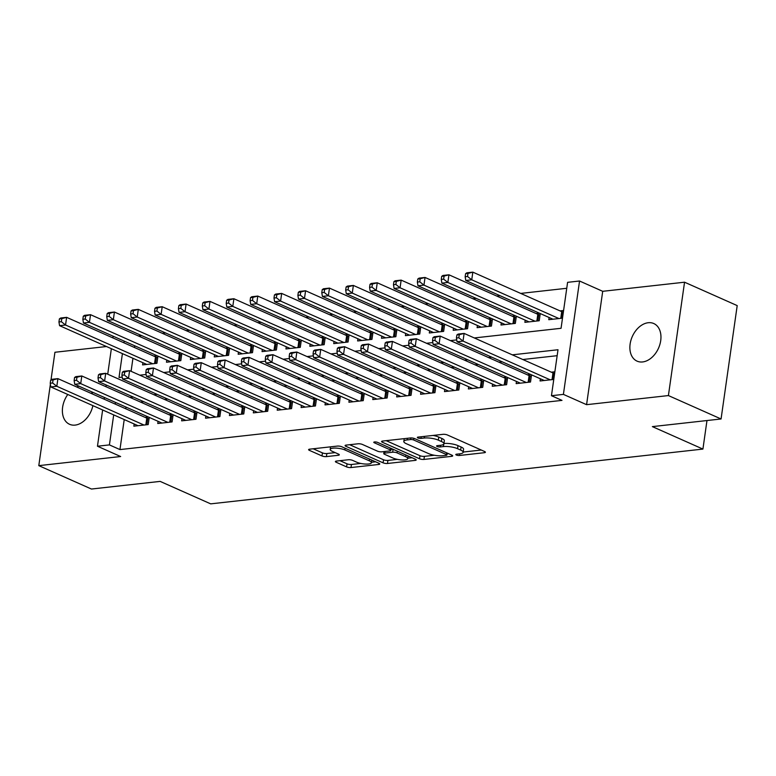 <?xml version="1.0" encoding="UTF-8"?>
<svg xmlns="http://www.w3.org/2000/svg" width="776" height="776" viewBox="0 0 776 776"><rect width="100%" height="100%" fill="white"/><g stroke="black" fill="none" stroke-linecap="round" stroke-linejoin="round"><path stroke-width="1.16" d="M456.346 455.017A2.212 0.601 -171.9 0 0 459.431 455.483L484.35 452.709A3.152 0.854 -171.9 0 0 485.407 452.233A3.152 0.854 -171.9 0 0 484.631 451.525L447.422 434.987A3.152 0.854 -171.9 0 0 443.009 434.327L418.089 437.101A2.212 0.601 -171.9 0 0 417.342 437.431A2.212 0.601 -171.9 0 0 417.895 437.926A2.212 0.601 -171.9 0 0 420.98 438.391L424.2 438.033A10.098 2.735 -171.9 0 1 438.324 440.137L441.428 441.515A10.098 2.735 -171.9 0 1 443.92 443.775A10.098 2.735 -171.9 0 1 440.535 445.288L437.315 445.647A2.212 0.601 -171.9 0 0 436.568 445.977A2.212 0.601 -171.9 0 0 437.121 446.472A2.212 0.601 -171.9 0 0 440.205 446.937L443.435 446.578A10.098 2.735 -171.9 0 1 457.549 448.683L460.653 450.061A10.098 2.735 -171.9 0 1 463.146 452.321A10.098 2.735 -171.9 0 1 459.761 453.834L456.54 454.193A2.212 0.601 -171.9 0 0 455.803 454.523A2.212 0.601 -171.9 0 0 456.346 455.017M67.793 394.48A20.574 14.346 -66 0 0 69.578 424.297A20.574 14.346 -66 0 0 75.136 425.102A20.574 14.346 -66 0 0 92.897 405.635M92.499 393.995A20.574 14.346 -66 0 0 91.529 391.754M642.625 361.946A20.574 14.346 -66 0 0 659.891 344.437A20.574 14.346 -66 0 0 653.77 323.534A20.574 14.346 -66 0 0 648.202 322.729A20.574 14.346 -66 0 0 630.946 340.237A20.574 14.346 -66 0 0 637.057 361.141A20.574 14.346 -66 0 0 642.625 361.946M336.445 461.07A3.152 0.854 -171.9 0 0 335.387 461.536A3.152 0.854 -171.9 0 0 336.163 462.244L346.6 466.89A3.152 0.854 -171.9 0 0 351.014 467.54L378.698 464.465A3.152 0.854 -171.9 0 0 379.745 463.99A3.152 0.854 -171.9 0 0 378.969 463.282L341.76 446.743A3.152 0.854 -171.9 0 0 337.347 446.084L309.673 449.168A3.152 0.854 -171.9 0 0 308.615 449.644A3.152 0.854 -171.9 0 0 309.391 450.352L322.001 455.949A3.152 0.854 -171.9 0 0 326.415 456.608L338.258 455.289A3.152 0.854 -171.9 0 0 339.316 454.814A3.152 0.854 -171.9 0 0 338.54 454.115L332.283 451.331A8.439 2.28 -171.9 0 1 330.198 449.45A8.439 2.28 -171.9 0 1 335.756 448.091A8.439 2.28 -171.9 0 1 344.835 449.935L369.327 460.828A8.439 2.28 -171.9 0 1 371.413 462.709A8.439 2.28 -171.9 0 1 365.865 464.067A8.439 2.28 -171.9 0 1 356.785 462.224L352.702 460.41A3.152 0.854 -171.9 0 0 348.288 459.751L336.445 461.07M124.218 419.564L119.95 449.585L109.416 444.9L97.466 446.229L102.636 409.97M721.069 418.972L668.408 395.566L684.548 282.202L737.2 305.599L721.069 418.972L652.373 426.616L702.92 449.081L210.694 503.857L160.147 481.392L91.452 489.035L38.8 465.639L120.639 456.53L97.466 446.229M684.548 282.202L602.71 291.31L586.578 404.674L668.408 395.566M586.578 404.674L563.405 394.383L551.455 395.712L558.002 349.743L512.286 354.836M119.95 449.585L561.989 400.387L551.455 395.712M419.544 458.771A3.152 0.854 -171.9 0 0 423.958 459.431L451.632 456.346A3.152 0.854 -171.9 0 0 452.689 455.871A3.152 0.854 -171.9 0 0 451.913 455.163L414.704 438.624A3.152 0.854 -171.9 0 0 410.291 437.974L382.616 441.049A3.152 0.854 -171.9 0 0 381.559 441.525A3.152 0.854 -171.9 0 0 382.335 442.233L419.544 458.771L419.981 455.706A3.152 0.854 -171.9 0 0 424.394 456.366L434.327 455.26M415.16 460.401L387.486 463.485A3.152 0.854 -171.9 0 1 383.072 462.826L345.863 446.287A3.152 0.854 -171.9 0 1 345.087 445.579A3.152 0.854 -171.9 0 1 346.144 445.104L357.988 443.794A3.152 0.854 -171.9 0 1 362.402 444.444L377.485 451.157A3.152 0.854 -171.9 0 0 381.899 451.816L389.756 450.943A3.152 0.854 -171.9 0 0 390.813 450.468A3.152 0.854 -171.9 0 0 390.037 449.76L374.323 442.776A2.212 0.601 -171.9 0 1 373.78 442.281A2.212 0.601 -171.9 0 1 375.235 441.932A2.212 0.601 -171.9 0 1 377.611 442.407L415.441 459.227A3.152 0.854 -171.9 0 1 416.217 459.935A3.152 0.854 -171.9 0 1 415.16 460.401L415.335 459.179M106.496 346.532L54.931 352.265L50.993 379.949M50.392 384.198L38.8 465.639M157.091 355.738L153.832 356.097M180.992 353.08L177.723 353.439M204.883 350.422L201.614 350.781M228.774 347.755L225.515 348.123M252.666 345.097L249.406 345.465M276.566 342.439L273.298 342.808M300.457 339.781L297.198 340.15M324.349 337.123L321.089 337.482M348.249 334.466L344.98 334.825M372.14 331.808L368.872 332.167M396.032 329.15L392.772 329.509M419.932 326.483L416.663 326.851M443.824 323.825L440.555 324.193M467.715 321.167L464.455 321.536M491.615 318.509L488.346 318.868M515.507 315.851L512.238 316.21M539.398 313.194L536.138 313.553M540.377 378.785L540.067 380.967L553.773 379.445M516.476 381.443L516.166 383.625L530.503 382.035L531.531 374.847M492.585 384.101L492.275 386.283L506.612 384.692L507.63 377.505M468.694 386.758L468.384 388.941L482.72 387.35L483.739 380.162M444.793 389.416L444.483 391.599L458.82 390.008L459.848 382.83M420.902 392.074L420.592 394.266L434.929 392.666L435.947 385.488M397.011 394.732L396.701 396.924L411.037 395.324L412.056 388.145M373.11 397.399L372.8 399.582L387.137 397.981L388.165 390.803M349.219 400.057L348.909 402.24L363.246 400.639L364.264 393.461M325.328 402.715L325.018 404.897L339.355 403.307L340.373 396.119M301.428 405.373L301.117 407.555L315.454 405.964L316.482 398.777M277.536 408.03L277.226 410.213L291.563 408.622L292.581 401.444M253.645 410.688L253.335 412.871L267.671 411.28L268.69 404.102M229.754 413.346L229.434 415.538L243.771 413.938L244.799 406.76M205.853 416.004L205.543 418.196L219.88 416.596L220.898 409.418M181.962 418.671L181.652 420.854L195.989 419.253L197.007 412.075M158.071 421.329L157.751 423.512L172.088 421.921L173.116 414.733M557.158 355.689L522.82 359.511M502.188 361.81L498.929 362.179M478.297 364.468L475.028 364.836M454.406 367.126L451.137 367.494M430.505 369.783L427.246 370.152M406.614 372.451L403.345 372.81M382.723 375.109L379.454 375.468M358.822 377.766L355.563 378.125M334.931 380.424L331.672 380.783M311.04 383.082L307.771 383.451M287.139 385.74L283.88 386.108M263.248 388.398L259.989 388.766M239.357 391.065L236.088 391.424M215.466 393.723L212.197 394.082M191.565 396.381L188.306 396.74M167.674 399.039L164.405 399.397M143.783 401.696L140.514 402.065M125.993 407.07L125.751 408.777M554.869 371.782L551.309 372.179M530.677 374.469L527.418 374.837M506.786 377.126L503.517 377.495M482.895 379.794L479.626 380.153M458.994 382.452L455.735 382.81M435.103 385.109L431.834 385.468M411.212 387.767L407.943 388.126M387.311 390.425L384.052 390.794M363.42 393.083L360.151 393.451M339.529 395.741L336.26 396.109M315.628 398.408L312.369 398.767M291.737 401.066L288.468 401.425M267.846 403.724L264.577 404.083M243.945 406.381L240.686 406.74M220.054 409.039L216.785 409.408M196.163 411.697L192.894 412.066M172.262 414.355L169.003 414.724M148.371 417.013L145.102 417.381M149.225 417.391L148.197 424.579L133.86 426.17L134.17 423.987M566.752 288.284L520.686 293.415M500.064 295.704L496.795 296.073M476.163 298.362L472.904 298.731M452.272 301.02L449.003 301.389M428.381 303.688L425.112 304.046M404.48 306.345L401.221 306.704M380.589 309.003L377.32 309.362M356.698 311.661L353.429 312.02M332.797 314.319L329.538 314.687M308.906 316.977L305.647 317.345M285.015 319.634L281.746 320.003M261.124 322.302L257.855 322.661M237.223 324.96L233.964 325.319M213.332 327.618L210.063 327.976M189.441 330.275L186.172 330.634M165.54 332.933L162.281 333.302M141.649 335.591L138.38 335.959M134.723 345.795L134.481 347.502M132.939 358.279L131.086 371.316M563.589 310.497L560.029 310.895M549.098 317.5L548.787 319.683L562.493 318.16M540.251 313.572L539.223 320.75L524.886 322.341L525.197 320.158M516.35 316.23L515.332 323.408L500.995 325.008L501.306 322.816M492.459 318.887L491.441 326.065L477.104 327.666L477.415 325.474M468.568 321.545L467.54 328.723L453.203 330.324L453.514 328.132M444.667 324.203L443.649 331.381L429.312 332.982L429.623 330.799M420.776 326.861L419.758 334.049L405.421 335.639L405.732 333.457M396.885 329.519L395.857 336.706L381.52 338.297L381.84 336.115M372.994 332.186L371.966 339.364L357.629 340.955L357.94 338.772M349.093 334.844L348.075 342.022L333.738 343.613L334.049 341.43M325.202 337.502L324.184 344.68L309.847 346.28L310.157 344.088M301.311 340.16L300.283 347.338L285.946 348.938L286.257 346.746M277.41 342.817L276.392 349.995L262.055 351.596L262.366 349.413M253.519 345.475L252.501 352.663L238.164 354.254L238.474 352.071M229.628 348.133L228.6 355.321L214.263 356.911L214.574 354.729M205.727 350.791L204.709 357.978L190.372 359.569L190.683 357.387M181.836 353.458L180.818 360.636L166.481 362.227L166.791 360.045M157.945 356.116L156.917 363.294L142.58 364.895L142.891 362.702M702.92 449.081L706.975 420.534M474.311 337.948L561.058 328.296L567.596 282.338L579.546 281.009L563.405 394.383M602.71 291.31L579.546 281.009M104.168 399.184L104.411 397.477M105.943 386.7L106.186 384.993M107.718 374.207L111.356 348.686M112.889 337.899L113.131 336.192M115.469 402.395L115.226 404.102M113.694 414.879L109.416 444.9M491.664 357.135L488.395 357.493M467.763 359.792L464.504 360.151M443.872 362.45L440.603 362.809M419.981 365.108L416.712 365.467M396.08 367.766L392.821 368.134M372.189 370.424L368.92 370.792M348.298 373.081L345.029 373.45M324.397 375.739L321.138 376.108M300.506 378.407L297.247 378.766M276.615 381.065L273.346 381.423M252.724 383.722L249.455 384.081M228.823 386.38L225.564 386.739M204.932 389.038L201.663 389.406M181.041 391.696L177.772 392.064M157.14 394.353L153.881 394.722M133.249 397.021L129.98 397.38M122.414 353.604L119.009 377.495L122.22 377.136M139.787 375.177L146.121 374.478M163.688 372.519L170.012 371.82M187.579 369.861L193.903 369.153M211.47 367.203L217.804 366.495M235.361 364.545L241.695 363.837M259.262 361.888L265.586 361.18M283.153 359.23L289.487 358.522M307.044 356.562L313.378 355.864M330.945 353.904L337.269 353.206M354.836 351.247L361.17 350.548M378.727 348.589L385.061 347.881M402.628 345.931L408.952 345.223M426.519 343.273L432.853 342.565M450.41 340.615L456.744 339.907M124.189 341.11L123.947 342.817M79.016 386.196A20.574 14.346 -66 0 0 76.698 386.981M463.146 452.321L463.582 449.255A10.098 2.735 -171.9 0 0 461.089 446.995L460.653 450.061M443.959 443.503A10.098 2.735 -171.9 0 1 457.985 445.618L461.089 446.995M443.92 443.775L444.357 440.71A10.098 2.735 -171.9 0 0 441.864 438.45L441.428 441.515M433.076 435.433A10.098 2.735 -171.9 0 1 438.76 437.072L441.864 438.45M463.185 452.049L481.275 450.031M386.128 440.661L419.981 455.706M447.063 453.844L448.557 453.679M446.161 455.347A2.212 0.601 -171.9 0 0 446.898 455.017A2.212 0.601 -171.9 0 0 446.355 454.523L413.695 440.002A2.212 0.601 -171.9 0 0 410.601 439.546L407.206 439.924A10.098 2.735 -171.9 0 0 403.821 441.437A10.098 2.735 -171.9 0 0 406.314 443.697L428.643 453.62A10.098 2.735 -171.9 0 0 442.756 455.725L446.161 455.347M412.085 457.733L407.837 458.209M397.331 459.373L387.922 460.42L387.486 463.485M349.656 444.716L383.509 459.761A3.152 0.854 -171.9 0 0 387.922 460.42M393.151 458.112A8.439 2.28 -171.9 0 0 402.23 459.955A8.439 2.28 -171.9 0 0 407.778 458.606A8.439 2.28 -171.9 0 0 405.702 456.715L397.07 452.883A3.152 0.854 -171.9 0 0 392.656 452.224L384.799 453.097A3.152 0.854 -171.9 0 0 383.742 453.572A3.152 0.854 -171.9 0 0 384.518 454.28L393.151 458.112M390.968 449.401L392.86 449.188M313.184 448.78L322.438 452.883A3.152 0.854 -171.9 0 0 326.851 453.543L335.183 452.621M339.956 460.672L347.037 463.825A3.152 0.854 -171.9 0 0 351.45 464.485L360.782 463.437M371.481 462.253L375.613 461.788M465.59 273.685L465.154 276.751L467.54 276.489L467.976 273.424L465.59 273.685L466.861 272.803L472.836 272.143L471.74 279.796L465.775 280.466L552.968 319.217M563.347 312.156L562.678 311.971A3.211 0.873 8.1 0 1 561.717 311.642L472.836 272.143L467.976 273.424M558.943 318.558L471.74 279.796L467.54 276.489M465.775 280.466L465.154 276.751M456.87 334.97L456.433 338.035L458.82 337.764L459.256 334.699L456.87 334.97L458.141 334.087L464.116 333.418L463.02 341.081L550.213 379.833M458.82 337.764L463.02 341.081L457.054 341.75L544.248 380.502M459.256 334.699L464.116 333.418L552.997 372.926A3.211 0.873 -171.9 0 0 553.948 373.256L554.627 373.44M456.433 338.035L457.054 341.75M441.69 276.343L441.263 279.409L443.649 279.147L444.085 276.081L441.69 276.343L442.97 275.461L448.945 274.801L447.849 282.464L441.874 283.124L529.067 321.875M540.048 314.978L538.777 314.629A3.211 0.873 8.1 0 1 537.817 314.299L448.945 274.801L444.085 276.081M535.042 321.215L447.849 282.464L443.649 279.147M441.874 283.124L441.263 279.409M417.798 279.001L417.362 282.066L419.758 281.804L420.185 278.739L417.798 279.001L419.069 278.128L425.044 277.459L423.958 285.122L417.983 285.781L505.176 324.543M516.156 317.636L514.886 317.297A3.211 0.873 8.1 0 1 513.925 316.967L425.044 277.459L420.185 278.739M511.151 323.873L423.958 285.122L419.758 281.804M417.983 285.781L417.362 282.066M393.907 281.669L393.471 284.734L395.857 284.462L396.293 281.397L393.907 281.669L395.178 280.786L401.153 280.117L400.067 287.78L394.092 288.439L481.285 327.2M492.256 320.294L490.995 319.954A3.211 0.873 8.1 0 1 490.034 319.625L401.153 280.117L396.293 281.397M487.26 326.531L400.067 287.78L395.857 284.462M394.092 288.439L393.471 284.734M370.016 284.326L369.58 287.392L371.966 287.12L372.402 284.055L370.016 284.326L371.287 283.444L377.262 282.774L376.166 290.437L370.191 291.107L457.394 329.858M468.365 322.952L467.094 322.612A3.211 0.873 8.1 0 1 466.134 322.282L377.262 282.774L372.402 284.055M463.359 329.189L376.166 290.437L371.966 287.12M370.191 291.107L369.58 287.392M432.969 337.628L432.533 340.693L434.929 340.421L435.365 337.366L432.969 337.628L434.25 336.745L440.215 336.086L439.129 343.739L526.322 382.5M434.929 340.421L439.129 343.739L433.154 344.408L520.347 383.16M435.365 337.366L440.215 336.086L529.096 375.584A3.211 0.873 -171.9 0 0 530.057 375.914L531.327 376.253M432.533 340.693L433.154 344.408M409.078 340.286L408.642 343.351L411.028 343.089L411.464 340.024L409.078 340.286L410.349 339.403L416.324 338.743L415.238 346.397L502.431 385.158M411.028 343.089L415.238 346.397L409.262 347.066L496.456 385.817M411.464 340.024L416.324 338.743L505.205 378.242A3.211 0.873 -171.9 0 0 506.165 378.572L507.436 378.921M408.642 343.351L409.262 347.066M385.187 342.944L384.75 346.009L387.137 345.747L387.573 342.682L385.187 342.944L386.458 342.061L392.433 341.401L391.337 349.064L478.54 387.816M387.137 345.747L391.337 349.064L385.371 349.724L472.565 388.475M387.573 342.682L392.433 341.401L481.314 380.9A3.211 0.873 -171.9 0 0 482.265 381.229L483.535 381.579M384.75 346.009L385.371 349.724M361.286 345.601L360.85 348.666L363.246 348.405L363.682 345.339L361.286 345.601L362.567 344.719L368.532 344.059L367.446 351.722L454.639 390.474M363.246 348.405L367.446 351.722L361.47 352.382L448.664 391.133M363.682 345.339L368.532 344.059L457.413 383.557A3.211 0.873 -171.9 0 0 458.373 383.887L459.644 384.236M360.85 348.666L361.47 352.382M346.115 286.984L345.679 290.049L348.075 289.778L348.511 286.713L346.115 286.984L347.386 286.101L353.361 285.432L352.275 293.095L346.3 293.764L433.493 332.516M444.473 325.61L443.203 325.27A3.211 0.873 8.1 0 1 442.242 324.94L353.361 285.432L348.511 286.713M439.468 331.847L352.275 293.095L348.075 289.778M346.3 293.764L345.679 290.049M337.395 348.269L336.959 351.324L339.345 351.062L339.781 347.997L337.395 348.269L338.666 347.386L344.641 346.717L343.555 354.38L430.748 393.131M339.345 351.062L343.555 354.38L337.579 355.039L424.773 393.801M339.781 347.997L344.641 346.717L433.522 386.225A3.211 0.873 -171.9 0 0 434.482 386.555L435.753 386.894M336.959 351.324L337.579 355.039M322.224 289.642L321.788 292.707L324.174 292.436L324.61 289.38L322.224 289.642L323.495 288.759L329.47 288.1L328.384 295.753L322.409 296.422L409.602 335.174M420.573 328.267L419.312 327.928A3.211 0.873 8.1 0 1 418.351 327.598L329.47 288.1L324.61 289.38M415.577 334.514L328.384 295.753L324.174 292.436M322.409 296.422L321.788 292.707M313.504 350.927L313.067 353.992L315.454 353.72L315.89 350.655L313.504 350.927L314.775 350.044L320.75 349.375L319.654 357.038L406.857 395.789M315.454 353.72L319.654 357.038L313.688 357.697L400.882 396.458M315.89 350.655L320.75 349.375L409.631 388.883A3.211 0.873 -171.9 0 0 410.591 389.212L411.852 389.552M313.067 353.992L313.688 357.697M298.333 292.3L297.897 295.365L300.283 295.103L300.719 292.038L298.333 292.3L299.604 291.417L305.579 290.757L304.483 298.411L298.508 299.08L385.711 337.832M396.681 330.935L395.411 330.586A3.211 0.873 8.1 0 1 394.45 330.256L305.579 290.757L300.719 292.038M391.676 337.172L304.483 298.411L300.283 295.103M298.508 299.08L297.897 295.365M289.603 353.584L289.167 356.65L291.563 356.378L291.999 353.313L289.603 353.584L290.884 352.702L296.859 352.032L295.763 359.695L382.956 398.447M291.563 356.378L295.763 359.695L289.787 360.365L376.981 399.116M291.999 353.313L296.859 352.032L385.73 391.54A3.211 0.873 -171.9 0 0 386.69 391.87L387.961 392.21M289.167 356.65L289.787 360.365M274.432 294.958L273.996 298.023L276.392 297.761L276.828 294.696L274.432 294.958L275.713 294.075L281.678 293.415L280.592 301.078L274.617 301.738L361.81 340.489M372.79 333.593L371.52 333.243A3.211 0.873 8.1 0 1 370.559 332.914L281.678 293.415L276.828 294.696M367.785 339.83L280.592 301.078L276.392 297.761M274.617 301.738L273.996 298.023M265.712 356.242L265.276 359.307L267.671 359.036L268.098 355.98L265.712 356.242L266.983 355.36L272.958 354.69L271.872 362.353L359.065 401.105M267.671 359.036L271.872 362.353L265.896 363.022L353.09 401.774M268.098 355.98L272.958 354.69L361.839 394.198A3.211 0.873 -171.9 0 0 362.799 394.528L364.07 394.868M265.276 359.307L265.896 363.022M250.541 297.615L250.105 300.681L252.491 300.419L252.927 297.353L250.541 297.615L251.812 296.742L257.787 296.073L256.701 303.736L250.726 304.396L337.919 343.147M348.899 336.25L347.629 335.911A3.211 0.873 8.1 0 1 346.668 335.571L257.787 296.073L252.927 297.353M343.894 342.488L256.701 303.736L252.491 300.419M250.726 304.396L250.105 300.681M241.821 358.9L241.384 361.965L243.771 361.703L244.207 358.638L241.821 358.9L243.092 358.017L249.067 357.358L247.971 365.011L335.174 403.772M243.771 361.703L247.971 365.011L242.005 365.68L329.199 404.432M244.207 358.638L249.067 357.358L337.948 396.856A3.211 0.873 -171.9 0 0 338.908 397.186L340.169 397.525M241.384 361.965L242.005 365.68M226.65 300.283L226.214 303.338L228.6 303.076L229.036 300.011L226.65 300.283L227.921 299.4L233.896 298.731L232.8 306.394L226.825 307.053L314.028 345.815M324.998 338.908L323.728 338.569A3.211 0.873 8.1 0 1 322.777 338.239L233.896 298.731L229.036 300.011M319.993 345.145L232.8 306.394L228.6 303.076M226.825 307.053L226.214 303.338M217.93 361.558L217.493 364.623L219.88 364.361L220.316 361.296L217.93 361.558L219.201 360.675L225.176 360.015L224.08 367.669L311.273 406.43M219.88 364.361L224.08 367.669L218.105 368.338L305.298 407.09M220.316 361.296L225.176 360.015L314.047 399.514A3.211 0.873 -171.9 0 0 315.007 399.844L316.278 400.193M217.493 364.623L218.105 368.338M202.749 302.941L202.313 306.006L204.709 305.734L205.145 302.669L202.749 302.941L204.03 302.058L209.995 301.389L208.909 309.052L202.934 309.721L290.127 348.472M301.107 341.566L299.837 341.227A3.211 0.873 8.1 0 1 298.876 340.897L209.995 301.389L205.145 302.669M296.102 347.803L208.909 309.052L204.709 305.734M202.934 309.721L202.313 306.006M194.029 364.216L193.593 367.281L195.989 367.019L196.425 363.954L194.029 364.216L195.3 363.333L201.275 362.673L200.189 370.336L287.382 409.088M195.989 367.019L200.189 370.336L194.213 370.996L281.407 409.747M196.425 363.954L201.275 362.673L290.156 402.172A3.211 0.873 -171.9 0 0 291.116 402.501L292.387 402.851M193.593 367.281L194.213 370.996M178.858 305.599L178.422 308.664L180.808 308.392L181.244 305.327L178.858 305.599L180.129 304.716L186.104 304.046L185.018 311.709L179.043 312.379L266.236 351.13M277.216 344.224L275.946 343.884A3.211 0.873 8.1 0 1 274.985 343.555L186.104 304.046L181.244 305.327M272.211 350.461L185.018 311.709L180.808 308.392M179.043 312.379L178.422 308.664M170.138 366.873L169.701 369.939L172.088 369.677L172.524 366.611L170.138 366.873L171.409 366L177.384 365.331L176.297 372.994L263.491 411.746M172.088 369.677L176.297 372.994L170.322 373.654L257.516 412.415M172.524 366.611L177.384 365.331L266.265 404.829A3.211 0.873 -171.9 0 0 267.225 405.169L268.486 405.509M169.701 369.939L170.322 373.654M154.967 308.256L154.531 311.321L156.917 311.05L157.353 307.994L154.967 308.256L156.238 307.374L162.213 306.714L161.117 314.367L155.151 315.037L242.345 353.788M253.315 346.882L252.045 346.542A3.211 0.873 8.1 0 1 251.094 346.212L162.213 306.714L157.353 307.994M248.31 353.128L161.117 314.367L156.917 311.05M155.151 315.037L154.531 311.321M146.247 369.541L145.81 372.596L148.197 372.334L148.633 369.269L146.247 369.541L147.518 368.658L153.493 367.989L152.397 375.652L239.59 414.403M148.197 372.334L152.397 375.652L146.421 376.311L233.624 415.073M148.633 369.269L153.493 367.989L242.364 407.497A3.211 0.873 -171.9 0 0 243.325 407.827L244.595 408.166M145.81 372.596L146.421 376.311M131.066 310.914L130.63 313.979L133.026 313.717L133.462 310.652L131.066 310.914L132.347 310.031L138.312 309.372L137.226 317.025L131.251 317.694L218.444 356.446M229.424 349.549L228.154 349.2A3.211 0.873 8.1 0 1 227.193 348.87L138.312 309.372L133.462 310.652M224.419 355.786L137.226 317.025L133.026 313.717M131.251 317.694L130.63 313.979M122.346 372.199L121.91 375.264L124.305 374.992L124.742 371.927L122.346 372.199L123.617 371.316L129.592 370.647L128.506 378.31L215.699 417.061M124.305 374.992L128.506 378.31L122.53 378.979L209.724 417.73M124.742 371.927L129.592 370.647L218.473 410.155A3.211 0.873 -171.9 0 0 219.433 410.485L220.704 410.824M121.91 375.264L122.53 378.979M107.175 313.572L106.739 316.637L109.125 316.375L109.561 313.31L107.175 313.572L108.446 312.689L114.421 312.03L113.335 319.693L107.36 320.352L194.553 359.104M205.533 352.207L204.263 351.858A3.211 0.873 8.1 0 1 203.302 351.528L114.421 312.03L109.561 313.31M200.528 358.444L113.335 319.693L109.125 316.375M107.36 320.352L106.739 316.637M98.455 374.856L98.018 377.922L100.405 377.65L100.841 374.585L98.455 374.856L99.726 373.974L105.701 373.305L104.614 380.967L191.808 419.719M100.405 377.65L104.614 380.967L98.639 381.637L185.833 420.388M100.841 374.585L105.701 373.305L194.582 412.813A3.211 0.873 -171.9 0 0 195.542 413.142L196.803 413.482M98.018 377.922L98.639 381.637M83.284 316.23L82.848 319.295L85.234 319.033L85.67 315.968L83.284 316.23L84.555 315.347L90.53 314.687L89.434 322.35L83.468 323.01L170.662 361.761M181.632 354.865L180.362 354.516A3.211 0.873 8.1 0 1 179.411 354.186L90.53 314.687L85.67 315.968M176.637 361.102L89.434 322.35L85.234 319.033M83.468 323.01L82.848 319.295M74.564 377.514L74.127 380.579L76.514 380.308L76.95 377.252L74.564 377.514L75.835 376.632L81.81 375.972L80.714 383.625L167.907 422.386M76.514 380.308L80.714 383.625L74.739 384.295L161.941 423.046M76.95 377.252L81.81 375.972L170.681 415.47A3.211 0.873 -171.9 0 0 171.641 415.8L172.912 416.14M74.127 380.579L74.739 384.295M59.383 318.897L58.947 321.953L61.343 321.691L61.779 318.626L59.383 318.897L60.664 318.014L66.629 317.345L65.543 325.008L59.568 325.668L146.761 364.429M157.741 357.523L156.471 357.183A3.211 0.873 8.1 0 1 155.51 356.853L66.629 317.345L61.779 318.626M152.736 363.76L65.543 325.008L61.343 321.691M59.568 325.668L58.947 321.953M50.663 380.172L50.227 383.237L52.622 382.975L53.059 379.91L50.663 380.172L51.943 379.289L57.909 378.63L56.823 386.283L144.016 425.044M52.622 382.975L56.823 386.283L50.847 386.952L138.041 425.704M53.059 379.91L57.909 378.63L146.79 418.128A3.211 0.873 -171.9 0 0 147.75 418.458L149.021 418.807M50.227 383.237L50.847 386.952M459.664 453.844L459.431 455.483M421.213 436.752L420.98 438.391M440.438 445.298L440.205 446.937M457.985 445.618L457.549 448.683M443.785 444.115L443.435 446.578M438.76 437.072L438.324 440.137M424.433 436.393L424.2 438.033M484.525 451.477L484.35 452.709M382.5 441.059L382.335 442.233M451.807 455.124L451.632 456.346M424.394 456.366L423.958 459.431M446.598 452.806L446.355 454.523M413.928 438.353L413.695 440.002M410.834 437.936L410.601 439.546M407.429 438.285L407.206 439.924M383.509 459.761L383.072 462.826M346.028 445.123L345.863 446.287M390.279 448.043L390.037 449.76M374.439 441.961L374.323 442.776M405.945 455.008L405.702 456.715M397.312 451.166L397.07 452.883M393.073 449.285L392.656 452.224M385.032 451.467L384.799 453.097M369.57 459.111L369.327 460.828M345.077 448.218L344.835 449.935M338.433 454.067L338.258 455.289M326.851 453.543L326.415 456.608M322.438 452.883L322.001 455.949M309.556 449.178L309.391 450.352M378.872 463.243L378.698 464.465M351.45 464.485L351.014 467.54M347.037 463.825L346.6 466.89M336.328 461.08L336.163 462.244M562.678 311.971L561.785 318.238M561.717 311.642L560.757 318.354M552.037 379.629L552.997 372.926M553.065 379.522L553.948 373.256M538.777 314.629L537.884 320.895M537.817 314.299L536.866 321.012M514.886 317.297L513.993 323.553M513.925 316.967L512.975 323.67M490.995 319.954L490.102 326.221M490.034 319.625L489.074 326.327M467.094 322.612L466.201 328.878M466.134 322.282L465.183 328.985M528.146 382.296L529.096 375.584M529.164 382.18L530.057 375.914M504.245 384.954L505.205 378.242M505.273 384.838L506.165 378.572M480.354 387.612L481.314 380.9M481.382 387.496L482.265 381.229M456.463 390.27L457.413 383.557M457.481 390.153L458.373 383.887M443.203 325.27L442.31 331.536M442.242 324.94L441.292 331.653M432.571 392.928L433.522 386.225M433.59 392.811L434.482 386.555M419.312 327.928L418.419 334.194M418.351 327.598L417.391 334.31M408.671 395.585L409.631 388.883M409.699 395.479L410.591 389.212M395.411 330.586L394.518 336.852M394.45 330.256L393.5 336.968M384.78 398.243L385.73 391.54M385.798 398.136L386.69 391.87M371.52 333.243L370.627 339.51M370.559 332.914L369.609 339.626M360.889 400.911L361.839 394.198M361.907 400.794L362.799 394.528M347.629 335.911L346.736 342.168M346.668 335.571L345.708 342.284M336.988 403.568L337.948 396.856M338.016 403.452L338.908 397.186M323.728 338.569L322.835 344.825M322.777 338.239L321.817 344.942M313.097 406.226L314.047 399.514M314.115 406.11L315.007 399.844M299.837 341.227L298.944 347.493M298.876 340.897L297.926 347.6M289.205 408.884L290.156 402.172M290.224 408.768L291.116 402.501M275.946 343.884L275.053 350.151M274.985 343.555L274.025 350.257M265.305 411.542L266.265 404.829M266.333 411.425L267.225 405.169M252.045 346.542L251.162 352.808M251.094 346.212L250.134 352.925M241.414 414.2L242.364 407.497M242.432 414.093L243.325 407.827M228.154 349.2L227.261 355.466M227.193 348.87L226.243 355.583M217.523 416.858L218.473 410.155M218.541 416.751L219.433 410.485M204.263 351.858L203.37 358.124M203.302 351.528L202.352 358.24M193.622 419.525L194.582 412.813M194.65 419.409L195.542 413.142M180.362 354.516L179.479 360.782M179.411 354.186L178.451 360.898M169.731 422.183L170.681 415.47M170.749 422.066L171.641 415.8M156.471 357.183L155.578 363.44M155.51 356.853L154.56 363.556M145.839 424.841L146.79 418.128M146.858 424.724L147.75 418.458M447.18 453.058L446.898 455.017M404.218 438.644L403.821 441.437M391.104 448.412L390.813 450.468M408.157 455.987L407.778 458.606M384.023 451.574L383.742 453.572M371.791 460.09L371.413 462.709M330.576 446.84L330.198 449.45"/></g></svg>
